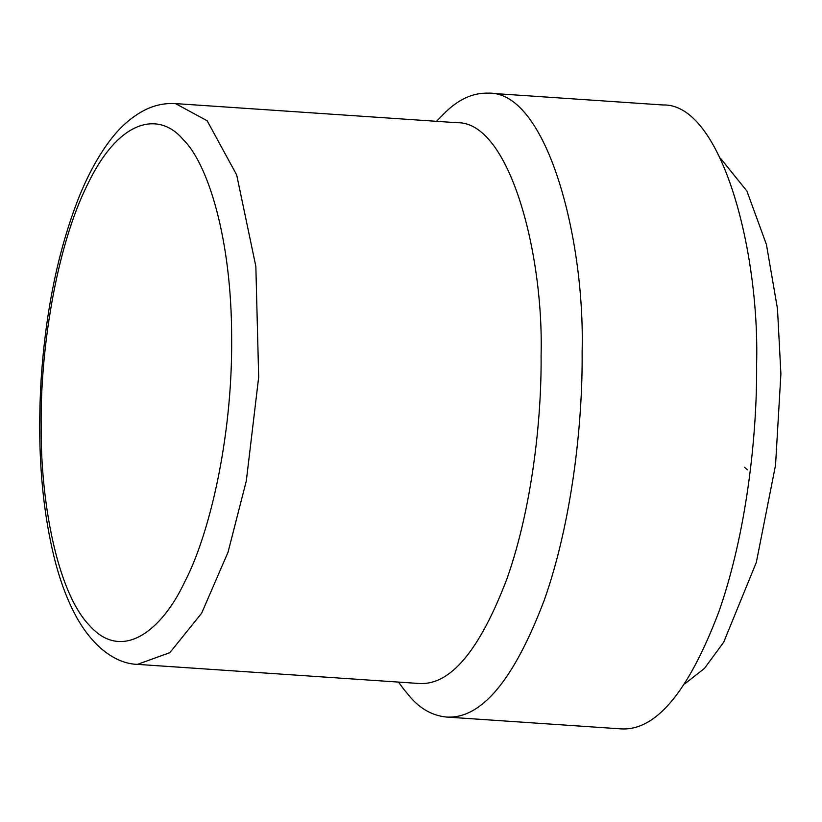 <?xml version="1.0" encoding="UTF-8"?>
<svg xmlns="http://www.w3.org/2000/svg" width="822" height="822" viewBox="0 0 822 822"><rect width="100%" height="100%" fill="white"/><g stroke="black" fill="none" stroke-linecap="round" stroke-linejoin="round"><path stroke-width="1.23" d="M720.473 158.286L746.91 191.053L766.412 244.494L777.478 308.733L780.9 373.887L775.536 465.17L756.322 562.402L723.699 642.188L704.423 668.44L684.808 683.812M747.383 469.773L744.537 467.276M404.095 689.637L410.959 697.909C421.08 709.252 432.814 715.623 446.171 717.02L620.682 728.857C655.576 731.251 688.271 692.309 718.757 612.041C746.14 534.557 757.319 435.937 756.62 363.838C759.62 249.446 720.945 103.223 663.035 104.98M446.171 717.02C481.086 719.414 513.781 680.472 544.256 600.194C571.65 522.71 582.829 424.101 582.12 352.001C585.13 237.599 546.455 91.386 488.545 93.143C472.547 92.588 457.402 99.729 443.13 114.577M137.438 664.371L418.912 683.472C450.281 685.62 479.668 650.623 507.061 578.462C531.68 508.818 541.729 420.186 541.092 355.371C543.794 252.549 509.034 121.122 456.981 122.704L175.497 103.603L207.154 120.772L236.674 174.911L255.848 266.369L258.673 377.164L246.323 480.86L228.023 552.25L201.606 613.263L169.846 652.658L137.438 664.371C118.625 663.857 95.773 650.747 77.371 618.668C68.205 602.392 60.694 582.849 54.827 560.07C41.655 507.595 37.082 447.528 41.1 379.846C45.724 310.48 58.259 249.816 78.707 197.855C87.584 175.723 97.664 157.064 108.956 141.867C119.652 127.276 131.869 116.529 145.607 109.645C155.111 105.021 165.068 103.007 175.497 103.603M183.203 139.606C207.175 162.622 231.773 237.301 231.65 338.572C232.523 439.39 208.572 536.519 184.858 581.586C162.078 630.495 122.221 662.316 89.619 625.634C56.523 591.491 40.514 499.447 41.172 426.68C39.98 354.755 55.238 248.254 87.964 183.655C120.187 117.001 160.136 111.905 183.203 139.606M443.109 114.597L436.492 121.307M404.085 689.627L398.444 682.085M488.515 93.143L663.015 104.98"/></g></svg>
